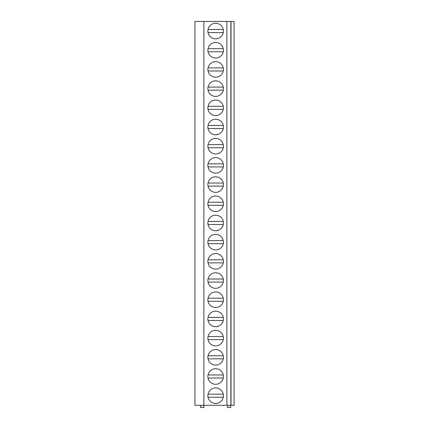 <?xml version="1.0" encoding="UTF-8"?>
<svg xmlns="http://www.w3.org/2000/svg" width="429" height="429" viewBox="0 0 429 429"><rect width="100%" height="100%" fill="white"/><g stroke="black" fill="none" stroke-linecap="round" stroke-linejoin="round"><path stroke-width="0.64" d="M231.006 21.45L231.006 405.287L234.073 405.287L234.073 21.45L194.927 21.45L194.927 405.287L203.872 405.287L203.872 21.45M226.903 21.45L226.903 405.287L203.872 405.287M215.653 387.918A7.77 7.77 0 0 0 207.877 395.688A7.77 7.77 0 0 0 215.653 403.464A7.77 7.77 0 0 0 223.423 395.688A7.77 7.77 0 0 0 215.653 387.918M215.653 368.726A7.77 7.77 0 0 0 207.877 376.496A7.77 7.77 0 0 0 215.653 384.271A7.77 7.77 0 0 0 223.423 376.496A7.77 7.77 0 0 0 215.653 368.726M215.653 349.533A7.77 7.77 0 0 0 207.877 357.303A7.77 7.77 0 0 0 215.653 365.079A7.77 7.77 0 0 0 223.423 357.303A7.77 7.77 0 0 0 215.653 349.533M215.653 330.341A7.77 7.77 0 0 0 207.877 338.116A7.77 7.77 0 0 0 215.653 345.887A7.77 7.77 0 0 0 223.423 338.116A7.77 7.77 0 0 0 215.653 330.341M215.653 311.148A7.77 7.77 0 0 0 207.877 318.924A7.77 7.77 0 0 0 215.653 326.694A7.77 7.77 0 0 0 223.423 318.924A7.77 7.77 0 0 0 215.653 311.148M215.653 291.956A7.77 7.77 0 0 0 207.877 299.732A7.77 7.77 0 0 0 215.653 307.502A7.77 7.77 0 0 0 223.423 299.732A7.77 7.77 0 0 0 215.653 291.956M215.653 272.764A7.77 7.77 0 0 0 207.877 280.539A7.77 7.77 0 0 0 215.653 288.309A7.77 7.77 0 0 0 223.423 280.539A7.77 7.77 0 0 0 215.653 272.764M215.653 253.577A7.77 7.77 0 0 0 207.877 261.347A7.77 7.77 0 0 0 215.653 269.122A7.77 7.77 0 0 0 223.423 261.347A7.77 7.77 0 0 0 215.653 253.577M215.653 234.384A7.77 7.77 0 0 0 207.877 242.154A7.77 7.77 0 0 0 215.653 249.93A7.77 7.77 0 0 0 223.423 242.154A7.77 7.77 0 0 0 215.653 234.384M215.653 215.192A7.77 7.77 0 0 0 207.877 222.962A7.77 7.77 0 0 0 215.653 230.738A7.77 7.77 0 0 0 223.423 222.962A7.77 7.77 0 0 0 215.653 215.192M215.653 195.999A7.77 7.77 0 0 0 207.877 203.77A7.77 7.77 0 0 0 215.653 211.545A7.77 7.77 0 0 0 223.423 203.77A7.77 7.77 0 0 0 215.653 195.999M215.653 176.807A7.77 7.77 0 0 0 207.877 184.583A7.77 7.77 0 0 0 215.653 192.353A7.77 7.77 0 0 0 223.423 184.583A7.77 7.77 0 0 0 215.653 176.807M215.653 157.615A7.77 7.77 0 0 0 207.877 165.39A7.77 7.77 0 0 0 215.653 173.16A7.77 7.77 0 0 0 223.423 165.39A7.77 7.77 0 0 0 215.653 157.615M215.653 138.422A7.77 7.77 0 0 0 207.877 146.198A7.77 7.77 0 0 0 215.653 153.968A7.77 7.77 0 0 0 223.423 146.198A7.77 7.77 0 0 0 215.653 138.422M215.653 119.23A7.77 7.77 0 0 0 207.877 127.005A7.77 7.77 0 0 0 215.653 134.776A7.77 7.77 0 0 0 223.423 127.005A7.77 7.77 0 0 0 215.653 119.23M215.653 100.043A7.77 7.77 0 0 0 207.877 107.813A7.77 7.77 0 0 0 215.653 115.583A7.77 7.77 0 0 0 223.423 107.813A7.77 7.77 0 0 0 215.653 100.043M215.653 80.85A7.77 7.77 0 0 0 207.877 88.621A7.77 7.77 0 0 0 215.653 96.396A7.77 7.77 0 0 0 223.423 88.621A7.77 7.77 0 0 0 215.653 80.85M215.653 61.658A7.77 7.77 0 0 0 207.877 69.428A7.77 7.77 0 0 0 215.653 77.204A7.77 7.77 0 0 0 223.423 69.428A7.77 7.77 0 0 0 215.653 61.658M215.653 42.466A7.77 7.77 0 0 0 207.877 50.236A7.77 7.77 0 0 0 215.653 58.012A7.77 7.77 0 0 0 223.423 50.236A7.77 7.77 0 0 0 215.653 42.466M215.653 23.273A7.77 7.77 0 0 0 207.877 31.044A7.77 7.77 0 0 0 215.653 38.819A7.77 7.77 0 0 0 223.423 31.044A7.77 7.77 0 0 0 215.653 23.273M230.856 21.45L230.856 405.287L226.903 405.287M234.073 389.741L234.073 401.641M234.073 370.549L234.073 382.448M234.073 351.356L234.073 363.256M234.073 332.164L234.073 344.063M234.073 312.972L234.073 324.871M234.073 293.779L234.073 305.679M234.073 274.587L234.073 286.486M234.073 255.4L234.073 267.299M234.073 236.207L234.073 248.107M234.073 217.015L234.073 228.914M234.073 197.823L234.073 209.722M234.073 178.63L234.073 190.53M234.073 159.438L234.073 171.337M234.073 140.245L234.073 152.145M234.073 121.053L234.073 132.952M234.073 101.866L234.073 113.76M234.073 82.674L234.073 94.573M234.073 63.481L234.073 75.381M234.073 44.289L234.073 56.188M234.073 25.096L234.073 36.996M203.314 405.287L203.984 406.912A0.461 0.461 0 0 1 203.561 407.55L200.874 407.55A0.461 0.461 0 0 1 200.45 406.912L201.126 405.287M230.18 405.287L230.856 406.912A0.461 0.461 0 0 1 230.427 407.55L227.745 407.55A0.461 0.461 0 0 1 227.316 406.912L227.992 405.287M208.033 397.227L223.273 397.227M223.273 394.154L208.033 394.154M208.033 378.035L223.273 378.035M223.273 374.962L208.033 374.962M208.033 358.842L223.273 358.842M223.273 355.77L208.033 355.77M208.033 339.65L223.273 339.65M223.273 336.577L208.033 336.577M208.033 320.458L223.273 320.458M223.273 317.385L208.033 317.385M208.033 301.265L223.273 301.265M223.273 298.198L208.033 298.198M208.033 282.073L223.273 282.073M223.273 279.006L208.033 279.006M208.033 262.88L223.273 262.88M223.273 259.813L208.033 259.813M208.033 243.688L223.273 243.688M223.273 240.621L208.033 240.621M208.033 224.501L223.273 224.501M223.273 221.428L208.033 221.428M208.033 205.309L223.273 205.309M223.273 202.236L208.033 202.236M208.033 186.116L223.273 186.116M223.273 183.044L208.033 183.044M208.033 166.924L223.273 166.924M223.273 163.851L208.033 163.851M208.033 147.732L223.273 147.732M223.273 144.659L208.033 144.659M208.033 128.539L223.273 128.539M223.273 125.472L208.033 125.472M208.033 109.347L223.273 109.347M223.273 106.279L208.033 106.279M208.033 90.154L223.273 90.154M223.273 87.087L208.033 87.087M208.033 70.967L223.273 70.967M223.273 67.895L208.033 67.895M208.033 51.775L223.273 51.775M223.273 48.702L208.033 48.702M208.033 32.583L223.273 32.583M223.273 29.51L208.033 29.51"/></g></svg>
